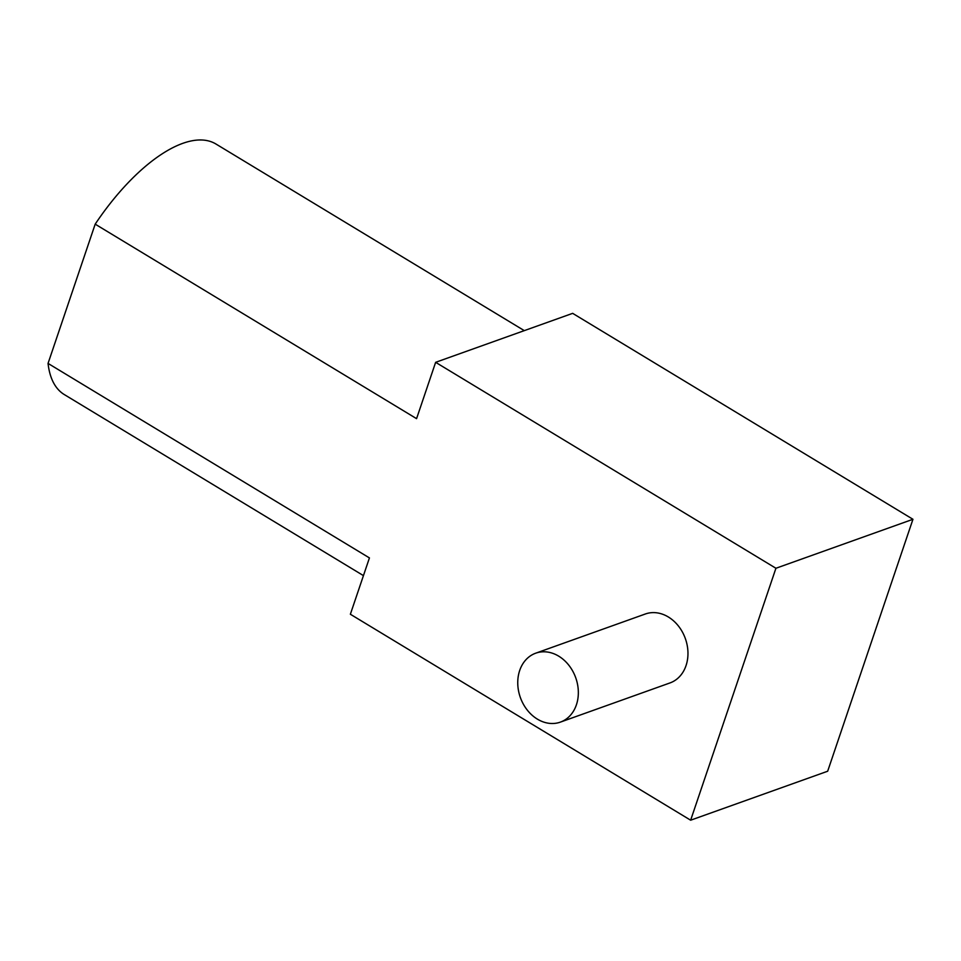 <?xml version="1.0" encoding="UTF-8"?>
<svg xmlns="http://www.w3.org/2000/svg" width="961" height="961" viewBox="0 0 961 961"><rect width="100%" height="100%" fill="white"/><g stroke="black" fill="none" stroke-linecap="round" stroke-linejoin="round"><path stroke-width="1.44" d="M95.187 224.153L48.05 363.414L369.432 557.921L350.369 614.247L690.647 820.201L827.673 771.227L912.95 519.288L572.66 313.346L435.633 362.321L416.569 418.66L95.187 224.153A146.432 62.165 -58.8 0 1 215.949 144.018L524.298 330.632M363.438 575.615L64.315 394.575A146.432 62.165 -58.8 0 1 48.05 363.414M435.633 362.321L775.923 568.263L690.647 820.201M535.733 653.18L645.348 613.995A36.614 29.395 70.3 0 1 668.327 616.974A36.614 29.395 70.3 0 1 687.956 652.399A36.614 29.395 70.3 0 1 669.985 682.935L560.371 722.119A36.614 29.395 -109.7 0 0 578.33 691.572A36.614 29.395 -109.7 0 0 558.713 656.159A36.614 29.395 -109.7 0 0 535.733 653.18A36.614 29.395 -109.7 0 0 520.369 697.542A36.614 29.395 -109.7 0 0 560.371 722.119M912.95 519.288L775.923 568.263"/></g></svg>
